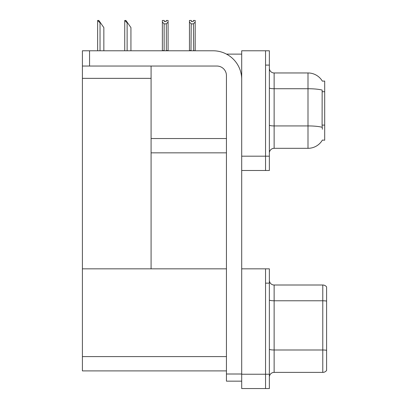 <?xml version="1.0" encoding="UTF-8"?>
<svg xmlns="http://www.w3.org/2000/svg" width="409" height="409" viewBox="0 0 409 409"><rect width="100%" height="100%" fill="white"/><g stroke="black" fill="none" stroke-linecap="round" stroke-linejoin="round"><path stroke-width="0.61" d="M226.499 54.121L241.699 54.121M265.548 268.841L265.548 388.55L269.362 388.55L269.362 268.841L241.699 268.841L241.699 50.782L265.548 50.782L265.548 170.497L241.699 170.497L241.699 156.187L265.548 156.187L265.548 170.497L269.362 170.497L269.362 156.187L265.548 156.187L265.548 65.092L269.362 65.092L269.362 156.187M151.085 152.848L226.438 152.848M322.348 81.13A16.692 16.692 0 0 0 307.997 72.96A16.692 16.692 0 0 1 322.348 81.13L324.69 81.069L324.69 140.21L322.394 140.067A16.692 16.692 0 0 1 307.997 148.319A16.692 16.692 0 0 0 322.312 140.21M151.085 78.349L151.085 268.841L82.403 268.841L82.403 78.349L151.085 78.349L151.085 66.043M82.403 78.349L82.403 50.782L89.556 50.782L89.556 66.043L216.898 66.043A9.54 9.54 0 0 1 226.438 75.583L226.438 374.005L241.699 374.005M241.699 170.497L241.699 388.55L265.548 388.55L265.548 283.146L269.362 283.146M151.085 268.841L226.438 268.841M82.403 268.841L82.403 370.902L226.438 370.902M269.362 153.089A4.77 4.77 0 0 1 274.132 148.319L307.997 148.319L307.997 72.96A16.692 16.692 0 0 1 322.312 81.069A16.692 16.692 0 0 0 307.997 72.96L274.132 72.96A4.77 4.77 0 0 1 269.362 68.191A4.77 4.77 0 0 0 274.132 72.96L274.132 148.319M322.394 129.239L322.087 125.098L322.159 90.087A16.692 2.899 180 0 0 307.997 88.727L274.132 88.727A4.77 0.828 -0 0 1 269.362 87.899M265.548 50.782L269.362 50.782L269.362 65.092M269.362 377.149A4.77 4.77 0 0 1 274.132 372.384L322.783 372.384L322.783 285.007L274.132 285.007A4.77 4.77 0 0 1 269.362 280.237A4.77 4.77 0 0 0 274.132 285.007L274.132 372.384M326.597 286.913A4.77 4.77 0 0 0 322.783 285.007A4.77 4.77 0 0 1 326.597 286.913L326.597 370.472A4.77 4.77 0 0 1 322.783 372.384M326.597 301.433L326.597 350.324A4.77 0.828 180 0 0 322.783 349.992L274.132 349.992A4.77 0.828 0 0 1 269.362 349.163M193.646 50.782L193.411 23.855L191.223 23.855L189.454 22.035L189.454 20.45L191.361 20.45L191.361 21.58L193.273 21.58L191.361 21.58M193.273 21.58L193.273 20.45L195.18 20.45L195.18 22.035L193.411 23.855M193.411 50.542L195.18 50.782L195.18 22.035M191.223 23.855L190.988 50.782M189.454 22.035L189.454 50.782M191.223 50.542L189.454 50.542M166.182 21.58L164.275 21.58L166.182 21.58L166.182 20.45L168.089 20.45L168.089 22.035L166.325 23.855L164.132 23.855L164.132 50.542L162.368 50.542L162.368 22.035L164.132 23.855M162.368 22.035L162.368 20.45L164.275 20.45L164.275 21.58M168.089 22.035L168.089 50.542L166.325 50.542L166.325 23.855M124.96 20.45L125.926 20.45L127.598 22.832L127.122 22.832L124.735 20.45L124.735 50.782M130.936 50.782L130.936 27.602L127.598 22.832M97.869 20.45L98.835 20.45L100.507 22.832L100.031 22.832L97.644 20.45L97.644 50.782M103.845 50.782L103.845 27.602L100.507 22.832M241.699 381.157L226.438 381.157L226.438 374.005M241.699 79.397A28.615 28.615 0 0 0 213.084 50.782L89.556 50.782M89.556 66.043L82.403 66.043M151.085 138.539L226.438 138.539M324.69 91.708L322.087 91.708M324.69 125.098L322.087 125.098M241.699 374.24L269.362 374.24M82.403 356.597L226.438 356.597M322.21 127.306A16.692 2.899 180 0 0 307.997 125.926L274.132 125.926A4.77 0.828 0 0 1 269.362 125.098M326.597 301.101A4.77 0.828 180 0 0 322.783 300.773L274.132 300.773A4.77 0.828 -0 0 1 269.362 299.945M127.122 50.782L127.122 22.832M100.031 50.782L100.031 22.832"/></g></svg>
